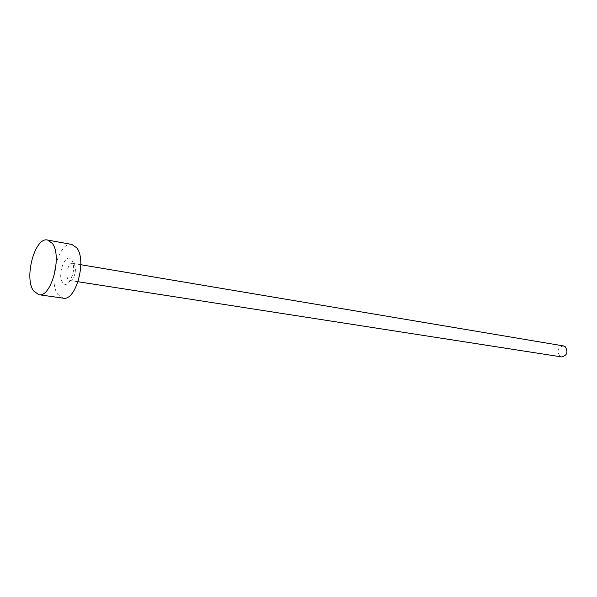 <?xml version="1.0" encoding="UTF-8"?>
<svg xmlns="http://www.w3.org/2000/svg" width="597" height="597" viewBox="0 0 597 597"><rect width="100%" height="100%" fill="white"/><g stroke="black" fill="none" stroke-linecap="round" stroke-linejoin="round"><path stroke-width="0.45" stroke-dasharray="2.98 2.24" d="M563.419 345.909C557.904 347.312 556.665 350.685 559.717 356.043L561.635 356.924M71.849 244.449C59.021 240.987 47.812 281.321 57.805 294.358L63.155 298.157M74.14 264.434C77.461 268.426 73.864 281.56 69.767 280.463L68.11 279.306C64.842 275.224 68.431 262.225 72.535 263.329L74.14 264.434M71.677 260.016C77.909 267.784 68.245 291.463 62.64 282.388C56.64 274.605 65.931 251.374 71.677 260.016M80.811 264.717L72.535 263.329L72.677 263.852C73.274 264.956 73.379 267.725 72.991 272.157C72.812 275.568 69.879 280.486 69.767 280.463L78.058 281.747"/><path stroke-width="0.9" d="M78.058 281.747L561.635 356.924C567.135 355.476 568.344 352.088 565.269 346.76L563.419 345.909L80.811 264.717M63.155 298.157C75.894 301.567 87.155 259.956 76.64 247.748L71.849 244.449L47.596 240.039L52.275 243.352C62.521 255.71 51.23 298.097 38.753 294.694L63.155 298.157M47.596 240.039C35.029 236.606 23.798 277.665 33.522 290.858L38.753 294.694"/></g></svg>
